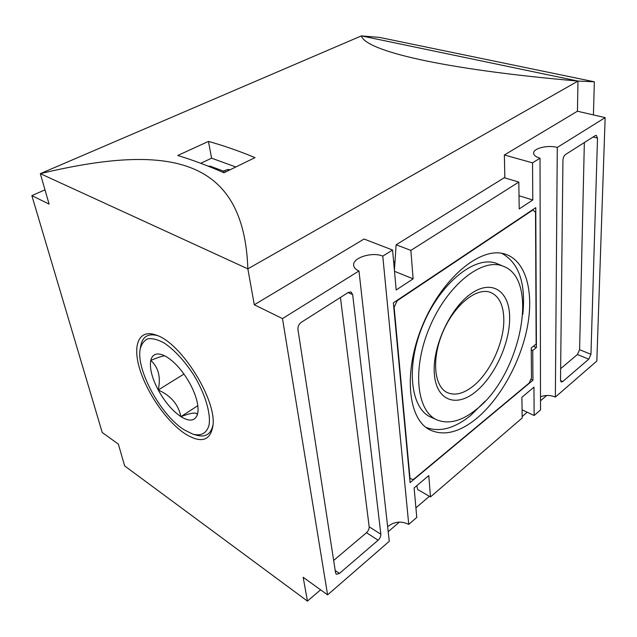 <?xml version="1.0" encoding="UTF-8"?>
<svg xmlns="http://www.w3.org/2000/svg" width="637" height="637" viewBox="0 0 637 637"><rect width="100%" height="100%" fill="white"/><g stroke="black" fill="none" stroke-linecap="round" stroke-linejoin="round"><path stroke-width="0.96" d="M223.603 172.611L223.324 171.058L209.947 166.082L208.347 166.225M223.324 171.058L227.927 169.466L229.973 169.832M235.817 166.99L211.603 158.183L200.766 163.295M208.442 141.414L177.731 155.492C192.191 159.831 207.598 165.588 223.953 172.762L255.039 157.618C238.596 150.834 223.061 145.435 208.442 141.414L211.603 158.183M476.595 418.461C500.73 398.404 521.154 360.876 527.603 325.658C534.037 290.52 525.501 259.92 504.432 253.892C480.744 246.567 442.882 277.278 423.119 323.954C403.117 370.527 407.457 418.413 429.465 429.68C443.456 436.369 459.166 432.627 476.595 418.461M426.01 427.419C439.594 432.523 454.523 428.502 470.791 415.348L485.068 401.23M522.818 314.304C525.923 283.099 518.9 262.762 501.725 253.287M498.182 264.108L497.178 263.678C476.365 254.617 441.33 281.538 423.422 323.883C405.251 366.132 410.355 409.392 431.599 417.45L436.512 419.656M476.197 409.535C520.15 376.077 540.455 279.532 503.294 266.274C482.663 257.284 447.787 284.309 429.856 326.693C411.677 368.974 416.59 412.195 437.659 420.165C449.3 424.401 462.144 420.858 476.197 409.535M472.726 386.46C490.363 372.812 504.639 341.448 503.795 318.357C503.286 304.605 498.843 295.942 490.466 292.383C476.691 286.984 454.348 304.868 442.906 331.925C431.297 358.91 434.036 387.001 447.66 392.75C455.105 395.76 463.465 393.666 472.726 386.46M509.64 316.908C510.221 342.563 494.782 376.483 475.409 391.954C456.084 407.768 436.21 400.633 434.338 373.768C432.149 347.125 450.072 308.125 471.022 293.705C491.947 278.887 509.345 291.085 509.64 316.908M535.526 212.225L532.843 210.027L397.17 300.752L394.144 307.313L410.037 478.634L413.357 479.526L529.092 383.116L531.481 377.852L531.242 347.953L536.147 344.028L535.526 212.225M396.755 300.576L397.17 300.752M532.436 209.899L532.843 210.027M536.41 347.539L535.765 207.67L393.363 302.838L410.085 482.615L532.954 380.225L532.747 350.485L536.41 347.539L533.352 346.265M531.258 349.864L532.747 350.485M530.828 379.278L532.954 380.225M333.653 560.449L366.482 532.715C368.345 530.924 369.245 528.957 369.181 526.815L340.421 297.463M352.659 294.573L351.027 291.985L348.367 292.415L301.309 322.298C298.872 324.153 297.758 326.574 297.941 329.544L335.595 572.989L336.32 574.279L339.441 573.435L378.123 540.192C379.994 538.369 380.902 536.386 380.854 534.228L352.659 294.573L348.113 292.574M560.648 368.68L577.409 354.522L579.59 349.689L584.352 142.553M590.953 354.307L597.506 138.102L596.32 135.386L595.229 135.641L565.545 154.496C563.992 155.731 563.124 157.626 562.941 160.19L560.52 380.369L561.221 382.033L562.718 381.547L588.755 359.172L590.953 354.307L579.59 349.689M353.686 265.613L353.654 265.31C353.901 267.651 355.677 269.531 358.973 270.956L389.279 541.299L327.593 594.87L303.172 577.273L307.448 601.105L124.645 465.91L118.363 444.124L102.239 432.507L31.85 195.631L44.988 189.834M353.654 265.31C352.436 257.738 372.334 251.551 382.781 256.13L408.739 524.394C401.159 520.74 394.12 521.512 387.638 526.695M408.739 524.394L416.781 517.411L414.114 487.934L428.789 475.6L430.485 496.924L522.181 417.976L521.886 397.305L533.957 387.161L534.14 415.491L540.534 409.933L540.025 158.183C535.852 156.965 533.718 155.277 533.631 153.119C533.288 148.254 547.947 144.766 557.287 147.434L555.353 397.066C550.368 395.051 545.423 394.956 540.51 396.771M394.414 270.367L396.118 244.791L504.225 177.739L518.821 182.055L519.203 208.936L532.779 199.986L519.012 195.766M394.502 271.314L413.126 278.831L396.19 289.986L392.575 250.03L382.781 256.13M396.118 244.791L410.865 250.397L413.126 278.831M430.485 496.924L417.697 489.527L416.765 485.705M518.821 182.055L410.865 250.397M358.973 270.956L282.486 318.596L327.593 594.87M593.429 114.915L594.345 81.791L379.349 37.376L361.37 35.895L40.314 173.654C167.706 143.198 243.907 156.184 247.857 268.854L40.314 173.654L49.097 204.095L31.85 195.631M594.345 81.791L577.926 81.05L361.426 35.903M361.37 35.895C365.646 50.745 441.505 69.258 577.998 81.066L577.926 81.05M282.486 318.596L254.298 304.765L247.857 268.854L577.998 81.066L577.433 111.228L504.353 154.998L504.862 177.922M555.353 397.066L596.821 361.044L605.15 117.622L577.433 111.228M185.049 433.757C201.133 443.686 210.441 440.963 212.973 425.588C216.707 399.917 181.33 343.192 156.638 335.253C139.041 328.397 132.217 344.705 139.742 369.038C147.099 393.324 166.966 421.829 185.049 433.757M546.665 395.481L540.518 400.769M527.197 412.227L522.165 416.55M429.394 496.287L415.921 507.864M399.383 522.085L388.204 531.696M320.578 589.814L307.448 601.105M605.15 117.622L557.287 147.434M158.223 389.987C160.962 377.176 158.478 367.326 150.77 360.423C149.448 368.075 151.932 377.932 158.223 389.987C164.848 401.955 172.412 410.841 180.908 416.638C178.432 404.511 170.875 395.625 158.223 389.987L183.974 374.054M198.027 411.056L197.366 414.719C196.897 412.028 191.411 412.672 180.908 416.638C189.324 421.805 194.811 421.168 197.366 414.719L197.98 411.606C198.513 404.28 195.973 395.211 190.383 384.39C183.265 371.538 175.286 362.318 166.432 356.736L162.594 354.865C156.184 352.691 152.243 354.546 150.77 360.423C157.498 357.572 162.172 356.043 164.792 355.836M213.037 424.72C211.014 434.394 205.289 437.826 195.854 435.023L194.054 434.506M140.307 348.312L140.634 346.464C142.266 336.766 147.872 333.135 157.45 335.58M197.812 405.681L180.908 416.638M184.085 429.784L192.907 434.171C201.244 436.257 206.611 433.279 209.016 425.253C211.046 413.556 205.13 393.698 193.68 374.882C184.348 360.669 174.53 350.055 164.25 343.048C157.904 339.577 152.434 338.159 147.84 338.788C143.938 340.596 141.358 344.155 140.1 349.49C136.262 370.447 161.057 415.396 184.085 429.784M392.575 250.03L364.061 239.026L254.298 304.765M534.14 415.491L522.069 409.814M540.025 158.183L532.548 162.841L504.353 154.998M532.548 162.841L532.779 199.986M395.02 261.329L393.674 262.181M210.114 166.934L209.947 166.082M225.219 172.149L224.988 170.899M228.157 170.716L227.927 169.466M369.181 526.815L380.854 534.228M366.482 532.715L378.123 540.192M335.205 570.497L339.441 573.435M593.079 137.011L597.506 138.102M577.409 354.522L588.755 359.172M560.52 380.6L562.718 381.547M428.128 428.892L429.465 429.68M503.294 266.274L497.178 263.678M447.66 392.75L446.927 392.4"/></g></svg>
